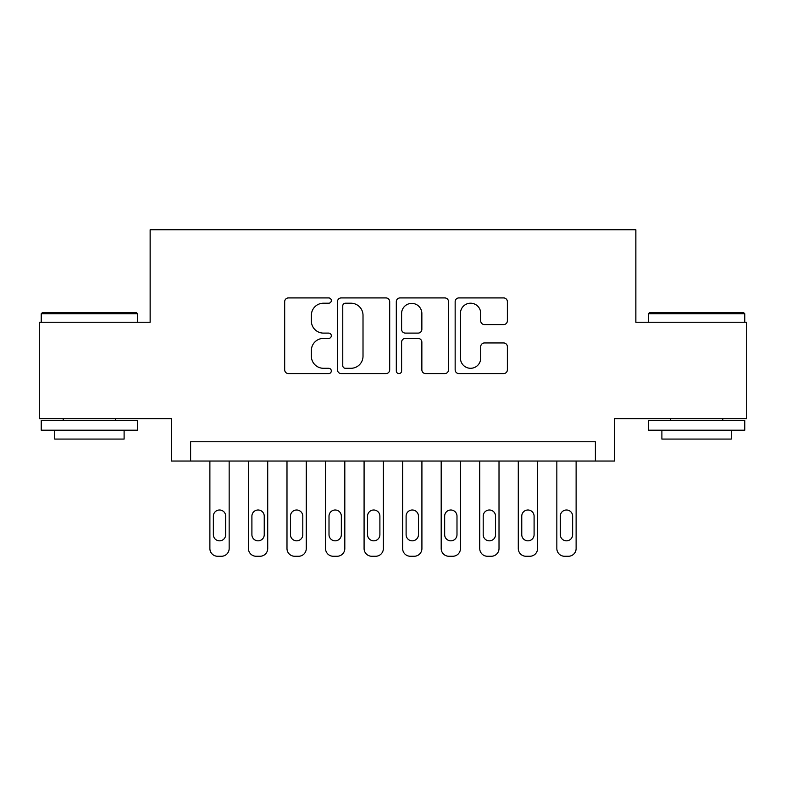 <?xml version="1.0" encoding="UTF-8"?>
<svg xmlns="http://www.w3.org/2000/svg" width="786" height="786" viewBox="0 0 786 786"><rect width="100%" height="100%" fill="white"/><g stroke="black" fill="none" stroke-linecap="round" stroke-linejoin="round"><path stroke-width="1.18" d="M331.319 300.566A2.653 2.653 0 0 0 328.676 297.914L288.472 297.914A3.783 3.783 0 0 0 284.679 301.696L284.679 369.813A3.783 3.783 0 0 0 288.472 373.596L328.676 373.596A2.653 2.653 0 0 0 331.319 370.943A2.653 2.653 0 0 0 328.676 368.29L323.468 368.29A12.104 12.104 0 0 1 311.364 356.186L311.364 350.507A12.104 12.104 0 0 1 323.468 338.402L328.676 338.402A2.653 2.653 0 0 0 331.319 335.75A2.653 2.653 0 0 0 328.676 333.107L323.468 333.107A12.104 12.104 0 0 1 311.364 320.993L311.364 315.324A12.104 12.104 0 0 1 323.468 303.209L328.676 303.209A2.653 2.653 0 0 0 331.319 300.566M503.59 324.589A3.783 3.783 0 0 0 507.373 320.806L507.373 301.696A3.783 3.783 0 0 0 503.59 297.914L458.936 297.914A3.783 3.783 0 0 0 455.153 301.696L455.153 369.813A3.783 3.783 0 0 0 458.936 373.596L503.59 373.596A3.783 3.783 0 0 0 507.373 369.813L507.373 346.724A3.783 3.783 0 0 0 503.59 342.942L484.481 342.942A3.783 3.783 0 0 0 480.698 346.724L480.698 358.17A10.12 10.12 0 0 1 470.568 368.29A10.12 10.12 0 0 1 460.449 358.17L460.449 313.329A10.12 10.12 0 0 1 470.568 303.209A10.12 10.12 0 0 1 480.698 313.329L480.698 320.806A3.783 3.783 0 0 0 484.481 324.589L503.59 324.589M595.385 461.038L614.662 461.038L614.662 418.633L746.7 418.633L746.7 322.26L635.864 322.26L635.864 229.738L150.136 229.738L150.136 322.26L39.3 322.26L39.3 418.633L171.338 418.633L171.338 461.038L595.385 461.038L595.385 441.761L190.615 441.761L190.615 461.038M389.689 301.696A3.783 3.783 0 0 0 385.906 297.914L341.252 297.914A3.783 3.783 0 0 0 337.469 301.696L337.469 369.813A3.783 3.783 0 0 0 341.252 373.596L385.906 373.596A3.783 3.783 0 0 0 389.689 369.813L389.689 301.696M400.094 297.914L444.748 297.914A3.783 3.783 0 0 1 448.531 301.696L448.531 369.813A3.783 3.783 0 0 1 444.748 373.596L425.639 373.596A3.783 3.783 0 0 1 421.856 369.813L421.856 342.185A3.783 3.783 0 0 0 418.073 338.402L405.389 338.402A3.783 3.783 0 0 0 401.607 342.185L401.607 370.943A2.653 2.653 0 0 1 398.964 373.596A2.653 2.653 0 0 1 396.311 370.943L396.311 301.696A3.783 3.783 0 0 1 400.094 297.914M345.418 303.209A2.653 2.653 0 0 0 342.765 305.862L342.765 365.647A2.653 2.653 0 0 0 345.418 368.29L350.9 368.29A12.104 12.104 0 0 0 363.014 356.186L363.014 315.324A12.104 12.104 0 0 0 350.9 303.209L345.418 303.209M421.856 313.526A10.12 10.12 0 0 0 411.726 303.396A10.12 10.12 0 0 0 401.607 313.526L401.607 329.324A3.783 3.783 0 0 0 405.389 333.107L418.073 333.107A3.783 3.783 0 0 0 421.856 329.324L421.856 313.526M229.158 461.038L229.158 548.549A7.713 7.713 0 0 1 221.456 556.262L217.594 556.262A7.713 7.713 0 0 1 209.882 548.549L209.882 461.038M225.69 534.677L225.69 516.166A6.17 6.17 0 0 0 219.52 509.996A6.17 6.17 0 0 0 213.36 516.166L213.36 534.677A6.17 6.17 0 0 0 219.52 540.837A6.17 6.17 0 0 0 225.69 534.677M42.385 312.622L136.45 312.622L137.599 313.781L41.226 313.781L42.385 312.622M89.417 430.197L41.226 430.197L41.226 420.559L137.599 420.559L137.599 430.197L89.417 430.197M124.109 430.197L124.109 439.069L54.715 439.069L54.715 430.197M649.55 312.622L743.615 312.622L744.774 313.781L648.401 313.781L649.55 312.622M696.583 430.197L648.401 430.197L648.401 420.559L744.774 420.559L744.774 430.197L696.583 430.197M731.285 430.197L731.285 439.069L661.891 439.069L661.891 430.197M267.712 461.038L267.712 548.549A7.713 7.713 0 0 1 259.999 556.262L256.148 556.262A7.713 7.713 0 0 1 248.435 548.549L248.435 461.038M264.243 534.677L264.243 516.166A6.17 6.17 0 0 0 258.073 509.996A6.17 6.17 0 0 0 251.903 516.166L251.903 534.677A6.17 6.17 0 0 0 258.073 540.837A6.17 6.17 0 0 0 264.243 534.677M306.265 461.038L306.265 548.549A7.713 7.713 0 0 1 298.552 556.262L294.701 556.262A7.713 7.713 0 0 1 286.988 548.549L286.988 461.038M302.797 534.677L302.797 516.166A6.17 6.17 0 0 0 296.627 509.996A6.17 6.17 0 0 0 290.456 516.166L290.456 534.677A6.17 6.17 0 0 0 296.627 540.837A6.17 6.17 0 0 0 302.797 534.677M344.808 461.038L344.808 548.549A7.713 7.713 0 0 1 337.106 556.262L333.244 556.262A7.713 7.713 0 0 1 325.542 548.549L325.542 461.038M341.34 534.677L341.34 516.166A6.17 6.17 0 0 0 335.17 509.996A6.17 6.17 0 0 0 329.01 516.166L329.01 534.677A6.17 6.17 0 0 0 335.17 540.837A6.17 6.17 0 0 0 341.34 534.677M383.362 461.038L383.362 548.549A7.713 7.713 0 0 1 375.649 556.262L371.798 556.262A7.713 7.713 0 0 1 364.085 548.549L364.085 461.038M379.893 534.677L379.893 516.166A6.17 6.17 0 0 0 373.723 509.996A6.17 6.17 0 0 0 367.553 516.166L367.553 534.677A6.17 6.17 0 0 0 373.723 540.837A6.17 6.17 0 0 0 379.893 534.677M421.915 461.038L421.915 548.549A7.713 7.713 0 0 1 414.202 556.262L410.351 556.262A7.713 7.713 0 0 1 402.638 548.549L402.638 461.038M418.447 534.677L418.447 516.166A6.17 6.17 0 0 0 412.277 509.996A6.17 6.17 0 0 0 406.107 516.166L406.107 534.677A6.17 6.17 0 0 0 412.277 540.837A6.17 6.17 0 0 0 418.447 534.677M460.458 461.038L460.458 548.549A7.713 7.713 0 0 1 452.756 556.262L448.894 556.262A7.713 7.713 0 0 1 441.192 548.549L441.192 461.038M456.99 534.677L456.99 516.166A6.17 6.17 0 0 0 450.83 509.996A6.17 6.17 0 0 0 444.66 516.166L444.66 534.677A6.17 6.17 0 0 0 450.83 540.837A6.17 6.17 0 0 0 456.99 534.677M499.012 461.038L499.012 548.549A7.713 7.713 0 0 1 491.299 556.262L487.448 556.262A7.713 7.713 0 0 1 479.735 548.549L479.735 461.038M495.544 534.677L495.544 516.166A6.17 6.17 0 0 0 489.373 509.996A6.17 6.17 0 0 0 483.203 516.166L483.203 534.677A6.17 6.17 0 0 0 489.373 540.837A6.17 6.17 0 0 0 495.544 534.677M537.565 461.038L537.565 548.549A7.713 7.713 0 0 1 529.852 556.262L526.001 556.262A7.713 7.713 0 0 1 518.288 548.549L518.288 461.038M534.097 534.677L534.097 516.166A6.17 6.17 0 0 0 527.927 509.996A6.17 6.17 0 0 0 521.757 516.166L521.757 534.677A6.17 6.17 0 0 0 527.927 540.837A6.17 6.17 0 0 0 534.097 534.677M576.118 461.038L576.118 548.549A7.713 7.713 0 0 1 568.406 556.262L564.545 556.262A7.713 7.713 0 0 1 556.842 548.549L556.842 461.038M572.64 534.677L572.64 516.166A6.17 6.17 0 0 0 566.48 509.996A6.17 6.17 0 0 0 560.31 516.166L560.31 534.677A6.17 6.17 0 0 0 566.48 540.837A6.17 6.17 0 0 0 572.64 534.677M41.226 322.26L41.226 313.781M63.204 420.559L63.204 418.633M115.63 420.559L115.63 418.633M137.599 322.26L137.599 313.781M648.401 322.26L648.401 313.781M670.37 420.559L670.37 418.633M722.796 420.559L722.796 418.633M744.774 322.26L744.774 313.781"/></g></svg>
